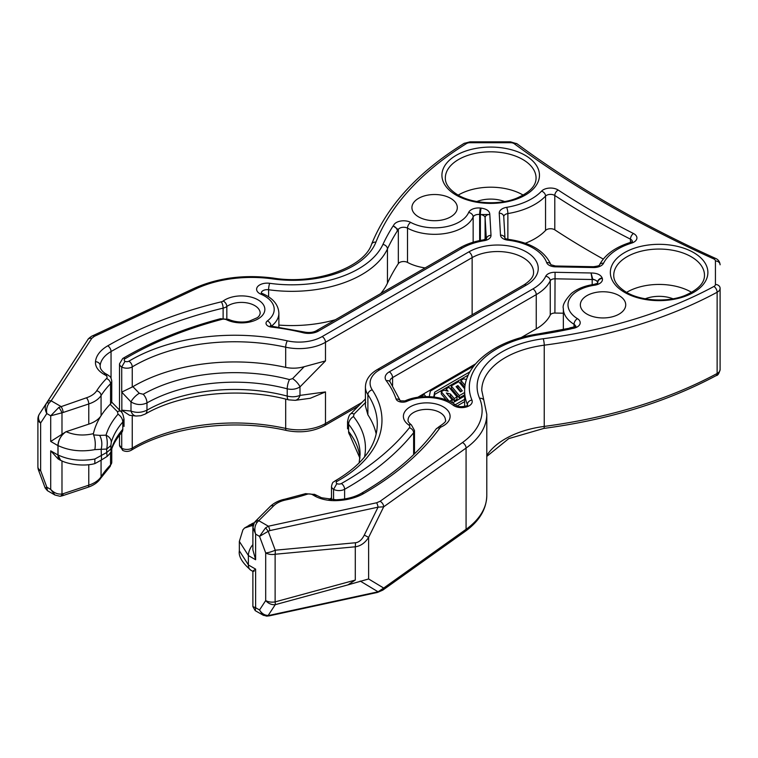 <?xml version="1.0" encoding="UTF-8"?>
<svg xmlns="http://www.w3.org/2000/svg" width="758" height="758" viewBox="0 0 758 758"><rect width="100%" height="100%" fill="white"/><g stroke="black" fill="none" stroke-linecap="round" stroke-linejoin="round"><path stroke-width="1.14" d="M425.134 267.915A39.7 22.92 180 0 1 407.51 262.41A5.676 3.278 0 0 0 398.329 263.642A356.923 206.062 0 0 0 387.442 283.189A99.004 57.163 180 0 1 380.696 293.573M335.387 319.734A99.004 57.163 180 0 1 278.878 325.078M94.826 463.621L94.864 459.007L106.698 452.526L106.698 449.077L101.146 449.295C102.415 444.179 101.923 439.536 99.649 435.357L106.016 435.187A8.509 6.841 16.7 0 1 111.284 442.16L110.867 445.562L106.698 449.077C107.627 444.008 107.39 439.375 106.016 435.187A130.679 75.449 180 0 1 118.021 414.2L117.462 411.689L110.147 404.298L111.739 402.337L111.758 381.047A9.342 5.391 180 0 1 110.554 383.69A142.523 82.29 0 0 0 101.07 395.534L101.07 415.716A142.523 82.29 180 0 1 110.147 404.298M110.867 445.562L110.867 449.011L106.698 452.526L107.134 456.42C110.1 453.502 111.407 451.711 111.047 451.038C112.885 444.832 116.41 438.711 121.612 432.676L122.796 429.303A8.509 6.206 41.1 0 1 121.612 432.676M110.867 449.011L111.038 451.038M107.134 456.42L101.525 459.935L101.146 449.295L94.864 449.627C95.707 444.179 95.271 439.27 93.566 434.903L99.649 435.357M64.762 375.011A9.342 7.798 33 0 1 64.781 374.992A9.342 7.798 33 0 1 64.79 374.964L39.416 414.058A9.342 7.798 33 0 1 39.416 414.058A9.342 7.324 33.3 0 0 40.638 422.983L40.638 470.623A9.342 5.391 0 0 1 37.9 466.805A9.342 9.342 0 0 0 38.487 470.074A9.342 2.132 -20.5 0 0 40.638 470.623L46.816 487.167L50.71 489.422L50.71 450.83L57.959 455.008A11.342 6.547 120 0 0 60.308 460.201A11.342 6.547 120 0 0 61.284 460.599M66.079 431.681C74.559 435.291 83.674 435.945 93.423 433.642A142.523 82.29 180 0 1 101.07 415.716A28.037 16.183 0 0 1 88.771 424.139L65.984 431.738A11.342 6.547 120 0 0 57.959 445.628L50.71 441.45L66.079 431.681C61.199 435.035 58.518 439.678 58.034 445.59L58.034 454.971L60.602 460.277C67.13 464.029 83.105 466.824 94.873 463.612M93.423 433.642L93.566 434.903M123.961 418.984L123.961 419.07C123.241 414.702 122.171 412.125 120.74 411.329A8.509 2.833 135.5 0 0 117.462 411.689M123.961 419.07L122.796 422.035A125.335 72.361 0 0 0 111.284 442.16M139.273 393.288L143.224 394.255A8.509 4.87 60.5 0 1 146.967 402.905C141.604 405.341 136.279 405.018 131.001 401.939L121.716 392.123L132.906 386.675L139.273 393.288A8.509 2.738 136.1 0 0 131.001 401.939L131.001 411.054C136.288 413.025 141.613 412.722 146.967 410.173A8.509 4.87 60.5 0 1 145.204 414.067L145.204 414.067C181.105 393.051 241.745 386.855 288.599 399.854L295.165 400.338A8.509 6.329 82 0 0 299.988 395.392L325.485 391.933L310.259 398.282L295.165 400.338M129.485 415.261L121.716 410.154L131.001 411.054A8.509 6.386 96.6 0 0 136.042 416.038L140.808 415.725L145.204 414.067M37.9 466.805L37.9 419.165A9.342 9.342 0 0 1 39.407 414.076L87.862 339.603C87.682 339.006 92.324 335.586 92.372 335.927A4.671 2.397 64.9 0 1 94.352 336.344L91.775 338.343A4.671 3.572 -147 0 0 87.862 339.603L64.79 374.964M143.224 394.255A130.679 75.449 180 0 1 289.461 379.578A8.509 2.909 104.9 0 0 287.225 388.826L287.225 396.093C291.953 397.183 296.207 396.955 299.988 395.392L299.988 386.893C296.207 389.224 291.953 389.868 287.225 388.826A125.335 72.361 0 0 0 146.967 402.905L146.967 410.173A125.335 72.361 180 0 1 287.225 396.093A8.509 2.909 104.9 0 0 288.599 399.854M289.461 379.578L292.597 378.612A8.509 2.861 44.6 0 1 299.988 386.893L325.485 360.922L304.166 366.72C297.903 368.416 291.745 368.634 285.69 367.374A142.523 82.29 0 0 0 133.986 386.04A142.523 82.29 0 0 0 132.906 386.675M292.597 378.612L304.166 366.72M38.487 470.074L45.224 488.114L46.816 487.167L47.422 490.682L45.272 488.095M47.261 402.091A4.671 3.572 33 0 1 51.174 400.821L49.156 403.029A4.671 2.047 33.1 0 0 46.465 403.313C44.713 406.364 44.826 409.784 46.816 413.565L40.638 422.983A9.342 5.391 0 0 1 37.9 419.165M91.775 338.343L51.174 400.821L60.744 406.345A4.671 1.904 71.6 0 1 63.075 412.504L50.71 415.82L46.816 413.565C46.096 409.652 46.882 406.136 49.156 403.029M57.959 445.628L57.959 455.008M60.308 460.201L58.12 458.941L50.71 450.83M61.985 460.921L61.985 493.96C57.892 494.538 54.14 493.022 50.71 489.422L54.983 495.05L47.366 490.644M472.139 314.797L472.139 257.625A4.671 2.7 -120 0 0 468.832 251.902A40.657 23.47 180 0 1 526.327 251.902A40.657 23.47 180 0 1 526.327 285.093A4.671 2.7 60 0 0 523.996 284.866C534.333 278.082 533.452 273.581 533.566 272.311A35.986 20.779 0 0 0 523.029 257.625A35.986 20.779 0 0 0 472.139 257.625L325.485 342.294A37.388 21.584 180 0 1 285.69 347.192A142.523 82.29 0 0 0 133.986 365.858A142.523 82.29 0 0 0 132.252 366.881A7.476 4.321 180 0 1 121.716 367.005L121.716 392.123M61.985 433.775L61.985 412.996A4.671 1.165 -120 0 0 58.792 407.463L50.71 415.82L50.71 441.45M88.771 424.139L88.771 403.957A28.037 16.183 180 0 0 101.07 395.534A4.671 3.582 -147.4 0 0 96.683 390.787A23.365 13.492 0 0 1 86.431 397.798L58.792 407.463M458.173 195.128A45.366 26.198 180 0 1 522.774 194.872A45.366 26.198 180 0 1 523.219 195.128M476.801 201.552A24.768 14.298 180 0 1 504.582 201.552M60.062 496.282L62.213 495.827A4.671 1.904 71.6 0 0 63.075 493.733L61.985 493.96A4.671 2.52 85 0 1 60.062 496.282L54.964 495.031M121.716 410.154L121.716 412.466M121.716 432.562L121.716 448.234A7.476 4.321 0 0 0 132.167 448.158A7.476 4.321 0 0 0 132.252 448.111A142.523 82.29 180 0 1 133.986 447.087A142.523 82.29 180 0 1 285.69 428.422L285.69 399.106M119.518 410.087L119.518 363.831A7.94 4.586 180 0 0 121.716 367.005L125.023 361.272A2.805 1.62 0 0 0 128.888 361.187A147.204 84.981 180 0 1 287.358 340.854A32.708 18.884 0 0 0 322.178 336.571L468.832 251.902M387.442 283.189L387.442 248.946A356.923 206.062 180 0 1 397.363 230.896L397.363 228.982L393.383 226.073A10.318 5.96 180 0 1 400.072 221.156A10.318 5.96 180 0 1 410.684 222.397A35.048 20.239 0 0 0 468.634 212.477A10.318 5.96 180 0 1 480.477 208.043A57.731 33.333 0 0 0 481.141 208.109C486.825 208.952 489.715 211.094 489.82 214.523C486.996 214.505 485.423 215.556 485.101 217.688L486.314 238.817M486.371 238.779A4.671 3.809 -3.3 0 1 491.004 235.312L489.82 214.523L480.373 214.552A62.383 36.014 180 0 1 479.653 214.476L479.653 240.58M398.329 263.642L398.329 229.39L397.363 228.982M393.383 226.073L393.08 225.998A361.594 208.763 0 0 0 382.923 244.436A4.671 3.686 24.9 0 1 387.442 248.946A99.004 57.163 180 0 1 268.607 289.745A4.671 0.891 -82.1 0 1 269.696 283.303A94.333 54.462 0 0 0 382.923 244.436M397.363 230.896C397.05 228.537 395.629 226.907 393.08 225.998M603.273 259.075A845.824 488.332 180 0 1 591.43 252.367A845.824 488.332 180 0 1 554.79 229.835A5.676 3.278 0 0 0 545.552 230.441A62.383 36.014 180 0 1 525.313 243.252M122.682 450.29L121.716 448.234A7.94 4.586 0 0 1 119.518 445.069L119.518 435.215M418.577 216.873A22.683 13.094 0 0 0 443.297 219.716A22.683 13.094 0 0 0 457.301 207.607A22.683 13.094 0 0 0 434.618 194.512A22.683 13.094 0 0 0 411.926 207.607A22.683 13.094 0 0 0 418.577 216.873M266.655 616.131L262.846 615.013L259.53 609.972C261.794 613.592 264.684 615.411 268.199 615.43A4.671 2.843 90.9 0 1 266.655 616.131L269.365 615.837A4.671 1.336 -102.2 0 0 269.848 615.24L268.199 615.43L275.249 604.676A9.342 1.724 -105.2 0 0 275.135 601.909A9.342 1.724 -105.2 0 0 275.126 601.89L275.126 554.25L355.284 546.793C360.619 546.063 365.062 542.927 368.615 537.384L383.69 506.808A4.671 2.966 -125.5 0 0 380.061 501.303L376.603 502.781A4.671 1.336 77.8 0 1 378.071 507.159L364.295 535.091C361.917 539.81 358.96 542.358 355.407 542.756L275.249 550.213A9.342 2.132 159.5 0 1 265.698 552.923L265.698 600.563L259.53 609.972L255.626 607.726L255.626 569.135L248.378 564.947A11.342 6.547 120 0 0 250.727 570.139L252.888 571.39M575.568 326.537L575.654 326.092C576.734 326.262 574.82 326.85 569.912 327.844L569.315 328.252L571.2 328.83A361.594 208.763 180 0 1 539.26 334.695A4.671 0.985 -98.8 0 0 538.54 333.89L570.063 328.11M571.068 328.659A10.318 5.96 0 0 0 579.576 324.794A10.318 5.96 0 0 0 577.435 318.663A35.048 20.239 180 0 1 594.613 285.207A10.318 5.96 0 0 0 602.297 278.366A57.731 33.333 180 0 1 602.184 277.987C600.715 274.709 597.01 273.041 591.069 272.984L592.188 279.512L554.913 278.802A4.671 2.7 0 0 0 550.251 280.773L550.251 315.015A4.671 2.7 180 0 1 554.913 313.045L555.064 272.293L591.069 272.984L592.747 279.219C595.352 279.816 596.963 280.82 597.598 282.232A62.383 36.014 0 0 0 597.721 282.639L597.721 282.98M586.995 314.115A22.683 13.094 180 0 1 580.353 304.849A22.683 13.094 180 0 1 603.036 291.754A22.683 13.094 180 0 1 625.72 304.849A22.683 13.094 180 0 1 611.725 316.948A22.683 13.094 180 0 1 586.995 314.115M242.797 530.022L244.502 528.042L251.135 525.872L253.589 524.233M249.221 525.048L253.494 524.223M355.407 542.756A9.342 2.852 -95.3 0 1 355.294 546.764A9.342 2.852 -95.3 0 1 355.284 546.793L355.284 580.05L347.922 584.882L275.249 604.676A9.342 7.324 -146.7 0 1 265.698 600.563A9.342 5.391 180 0 0 275.126 601.89L355.246 580.088M275.135 554.231A9.342 2.852 -95.3 0 0 275.249 550.213L268.199 531.32L259.53 536.38L265.698 552.923A9.342 5.391 180 0 0 275.126 554.25A9.342 2.852 -95.3 0 0 275.135 554.231M253.106 525.834L251.135 525.872M347.922 584.882L368.615 578.97L368.615 537.384L364.295 535.091M359.936 458.05A125.335 72.361 0 0 0 348.595 431.529L349.675 434.779A8.509 6.31 141.4 0 1 348.595 431.529L348.595 424.262A125.335 72.361 180 0 1 360.097 454.544L359.093 463.091M353.455 416.521L354.052 414.095A8.509 2.861 -135.4 0 0 350.84 413.773C349.429 414.531 348.348 417.108 347.6 421.514L348.595 424.262A8.509 6.31 141.4 0 1 353.455 416.521A130.679 75.449 0 0 1 364.522 457.046M354.052 414.095L365.773 402.29M365.432 406.108L367.886 414.825A142.523 82.29 180 0 1 376.186 433.964M252.897 527.322L255.626 534.125L259.53 536.38L265.508 527.928A4.671 0.9 -126.1 0 1 268.199 531.32L269.848 530.591A4.671 1.336 -102.2 0 0 268.379 526.223L265.508 527.928M252.888 544.632A11.342 6.547 120 0 0 248.378 555.567L255.626 559.755L252.888 549.901L252.888 527.615M248.378 555.567L248.378 564.947M252.888 606.608L255.626 607.726L255.219 610.654L252.888 606.608L252.888 571.352M254.138 571.153C252.177 571.759 252.67 571.087 255.626 569.135M331.502 499.702L331.502 486.333A7.476 4.321 0 0 0 333.567 489.317L333.567 499.797M376.603 502.781L268.379 526.223L258.81 520.708A4.671 3.307 -135.1 0 0 255.503 521.22L254.356 522.594A4.671 2.52 35 0 1 257.332 522.091C254.783 525.341 254.214 529.359 255.626 534.125L255.626 559.755M285.766 499.948A147.204 84.981 0 0 0 306.962 494.292A4.671 2.7 180 0 1 312.561 494.737L314.485 495.846A28.501 16.458 0 0 0 336.173 500.64A42.06 24.284 0 0 0 363.641 493.572A4.671 2.7 60 0 0 361.31 493.335C354.479 497.22 346.046 499.37 336.031 499.787L321.572 497.75L314.892 494.51L305.512 493.666L284.79 499.2A4.671 1.327 78 0 1 285.766 499.948A23.365 13.492 180 0 0 273.619 505.87L257.332 522.091M360.192 581.045L378.071 591.799A4.671 1.336 77.8 0 1 377.588 592.396L382.771 590.15L465.156 531.415C479.227 521.286 486.437 509.319 486.788 495.543L486.788 414.304A92.94 53.657 0 0 1 466.075 448.073L383.69 506.808L378.071 507.159L269.848 530.591M417.762 397.277L475.569 363.897M520.973 337.689L536.247 328.868A54.671 31.571 0 0 0 550.251 315.015M563.346 313.206L554.913 313.045M691.637 292.37A45.366 26.198 0 0 0 691.201 292.105A45.366 26.198 0 0 0 626.591 292.37M673.009 298.794A24.768 14.298 0 0 0 645.229 298.794M486.788 414.304L483.86 400.29A4.671 3.705 156.9 0 0 479.558 398.31A84.991 49.071 0 0 1 543.202 338.741A370.937 214.163 0 0 0 713.941 286.458A4.671 2.7 0 0 0 715.429 284.487A4.671 3.818 0 0 1 720.1 288.296L720.1 369.534A9.342 5.391 0 0 1 717.134 373.476L717.134 292.247A375.608 216.854 180 0 1 544.235 345.184L544.235 426.413A375.608 216.854 0 0 0 717.134 373.476A4.671 2.606 61.7 0 1 716.158 375.617C717.779 375.57 719.096 373.542 720.1 369.534M269.848 615.24L378.071 591.799L383.69 588.047L368.615 578.97M263.585 615.411L255.228 610.654M344.615 498.963L344.615 489.28A7.94 4.586 0 0 1 333.567 489.317L336.884 483.595A2.805 1.62 180 0 1 337.035 481.358A147.204 84.981 0 0 0 372.254 389.868A32.708 18.884 180 0 1 379.673 369.762L526.327 285.093M597.598 283.085L597.598 282.232A4.652 3.743 -16.2 0 1 602.184 277.987M570.082 328.167L571.2 328.83M382.771 590.15A4.671 2.966 -125.5 0 0 383.69 588.047L466.075 529.302L466.075 448.073A4.671 2.966 -125.5 0 0 462.446 442.558L380.061 501.303M457.15 405.947L464.635 401.626M434.163 397.059L434.656 394.463L468.283 375.049M464.635 394.823L459.301 397.893L451.247 388.248L451.247 385.955L458.723 381.644L464.711 388.807M464.834 387.357L460.921 382.667L460.921 380.374L463.602 378.829L466.502 379.569M448.821 395.894L450.432 396.301L454.213 400.84L457.046 399.201L457.046 396.908L448.992 387.262L446.159 388.892L448.111 391.232L443.951 390.171L441.27 391.715L449.181 401.19M451.541 402.384L452.109 402.053L452.109 399.76L446.329 392.966L450.432 394.018L454.213 398.547L457.046 396.908M441.27 391.715L441.27 394.008L446.244 399.968M455.264 404.744L464.635 399.333M464.635 395.979L452.545 402.953M433.737 397.002L434.656 392.18L469.969 371.79M473.883 365.953L430.336 391.1L429.274 396.661M425.882 396.614L424.262 394.605L420.188 396.955M434.656 392.18L434.656 394.463M464.635 392.53L459.301 395.61L459.301 397.893M459.301 395.61L451.247 385.955M465.09 385.377L460.921 380.374M467.136 377.768L467.648 376.489M454.213 398.547L454.213 400.84M450.432 394.018L450.432 396.301M449.428 401.304L452.109 399.76M446.159 388.892L446.159 390.73M462.295 390.834L460.466 391.886L456.079 386.637L457.908 385.576L462.295 390.834M457.368 388.181L457.908 387.869L461.006 391.573M457.908 385.576L457.908 387.869M545.552 230.441L545.552 196.095A62.383 36.014 180 0 1 507.869 213.567A5.676 3.278 0 0 0 503.757 216.684M506.619 207.341A57.845 33.399 0 0 0 541.553 191.139A10.205 5.893 180 0 1 558.191 190.05A841.285 485.707 0 0 0 594.632 212.467A841.285 485.707 0 0 0 633.461 233.502A10.205 5.893 0 0 1 631.575 243.11A57.845 33.399 180 0 0 603.51 263.282A10.205 5.893 0 0 1 593.353 267.546L555.377 266.825A9.21 5.315 0 0 1 549.171 265.262A9.21 5.315 0 0 1 546.67 262.59A50.142 28.946 0 0 0 507.813 240.153A9.21 5.315 180 0 1 503.179 238.713A9.21 5.315 180 0 1 500.488 235.132L499.228 213.197A10.205 5.893 180 0 1 506.619 207.341A4.539 1.023 80.6 0 1 507.869 213.567L507.869 239.291M111.284 449.428A125.335 72.361 180 0 1 122.796 429.303L122.796 422.035A8.509 6.206 -138.9 0 0 118.021 414.2M94.864 449.627C81.343 452.071 69.063 450.726 58.034 445.59M58.034 454.971C69.063 460.106 81.343 461.451 94.864 459.007M121.839 392.426L121.839 410.002M128.888 361.187A4.671 2.748 -120.9 0 1 132.252 366.881L132.252 387.101M110.554 403.91L110.554 383.69A4.671 3.326 -135.7 0 0 106.49 378.555A4.671 2.7 0 0 0 105.722 375.324L103.799 374.206A28.501 16.458 180 0 1 95.489 361.689A42.06 24.284 180 0 1 107.74 345.828A353.834 204.29 180 0 1 221.308 301.836A4.671 2.7 180 0 0 223.165 301.021A23.365 13.492 180 0 1 256.119 298.87A23.365 13.492 180 0 1 259.606 317.915A23.365 13.492 180 0 1 226.614 319.791A4.671 2.7 180 0 0 221.677 319.421A325.798 188.098 0 0 0 125.127 358.695A3.269 1.886 0 0 0 125.023 361.272M86.431 397.798A4.671 1.904 71.6 0 1 88.771 403.957L63.075 412.504M278.878 327.134L278.878 313.206A37.388 21.584 180 0 1 271.392 326.158M480.373 240.438L480.373 214.571A5.676 3.278 180 0 1 485.101 217.688L485.101 239.452M268.607 296.814L268.607 289.745A5.941 3.43 0 0 0 261.292 292.806M322.178 336.571A4.671 2.7 -120 0 1 325.485 342.294L325.485 360.922M285.69 367.374L285.69 347.192A4.671 1.364 -77.5 0 1 287.358 340.854M63.075 493.733L88.771 485.186A28.037 16.183 0 0 0 101.07 476.763L101.07 460.22M88.771 464.663L88.771 485.186A4.671 1.904 71.6 0 1 87.909 487.28L62.213 495.827M110.554 452.403L110.554 464.919A9.342 5.391 0 0 0 111.758 462.276L109.834 466.862A4.671 3.326 -135.7 0 0 110.554 464.919A142.523 82.29 180 0 0 101.07 476.763A4.671 3.582 -147.4 0 1 100.624 478.345C98.237 481.974 94.504 484.769 89.425 486.74L87.909 487.28M100.151 366.967L100.151 365.65A23.83 13.758 0 0 0 100.122 366.389L100.539 368.407C102.027 371.619 105.741 373.855 106.129 373.978A4.671 2.7 120 0 0 103.799 374.206M111.047 378.138L111.047 351.551A37.388 21.584 0 0 0 100.151 365.65A4.671 3.809 -174.7 0 0 95.489 361.689M223.117 318.322L223.117 308.136A349.163 201.59 0 0 0 111.047 351.551A4.671 2.7 -120 0 0 107.74 345.828M226.614 319.791A4.671 2.426 115.5 0 1 228.622 319.393C236.6 322.936 245.725 322.235 249.363 321.127L257.047 317.81C258.8 316.759 259.842 315.224 260.184 313.206A18.694 10.792 0 0 0 247.629 303.011A18.694 10.792 0 0 0 226.832 306.507A9.342 5.391 180 0 1 223.117 308.136A4.671 1.478 -103.6 0 0 221.308 301.836M223.165 301.021A4.671 2.994 53.9 0 1 226.832 306.507L226.832 318.73M358.392 406.108L324.519 425.664C313.262 431.643 300.547 433.244 286.353 430.459A4.671 1.364 -77.5 0 1 285.69 428.422A37.388 21.584 0 0 0 325.485 423.523L361.973 402.451M325.485 391.933L325.485 423.523A4.671 2.7 -120 0 1 324.519 425.664M221.677 319.421A4.671 1.592 -104.9 0 0 220.483 318.72C183.768 328.517 151.193 341.773 122.749 358.487A4.671 2.729 59.5 0 1 125.127 358.695M106.129 373.978L108.053 375.087A4.671 2.7 120 0 0 105.722 375.324M96.683 390.787A147.204 84.981 180 0 1 106.49 378.555M92.372 335.927L194.105 288.362A4.671 2.397 64.9 0 1 196.085 288.779L94.352 336.344M194.105 288.362C217.878 277.769 244.313 274.349 273.392 278.091A4.671 0.91 98.1 0 0 272.738 278.906A88.269 50.957 0 0 0 196.085 288.779M273.392 278.091C316.228 285.169 364.427 266.939 371.572 244.256A4.671 3.724 -158.5 0 1 375.921 242.162A84.991 49.071 180 0 1 272.738 278.906M375.921 242.162A370.937 214.163 180 0 1 466.473 143.584A4.671 2.786 -121.7 0 0 464.019 143.423L469.894 141.869L469.894 142.722L510.608 142.722L510.608 141.869L469.894 141.869M466.473 143.584A4.671 2.7 180 0 1 469.894 142.722M261.273 293.081L262.742 293.706A4.671 2.265 113.1 0 0 260.913 294.189A10.612 6.13 180 0 1 259.71 293.592A10.612 6.13 180 0 1 257.957 286.268A10.612 6.13 180 0 1 269.696 283.303M271.118 326.092A4.671 3.023 -126.9 0 0 267.422 320.899A32.708 18.884 0 0 0 260.913 294.189M486.342 239.301L486.503 238.647L483.433 239.888C474.48 241.338 466.634 244 459.888 247.847A4.671 2.7 60 0 1 462.228 248.084L318.559 331.028A14.023 8.092 180 0 1 303.124 332.743A158.413 91.462 0 0 0 271.459 327.086A6.737 3.885 180 0 1 268 326.025A6.737 3.885 180 0 1 267.422 320.899M271.459 327.086A4.671 0.739 -83.5 0 1 271.989 326.262L270.255 325.741M303.124 332.743A4.671 1.507 -76.1 0 1 304.242 332.023L271.989 326.262M318.559 331.028A4.671 2.7 -120 0 0 316.219 330.801C313.016 332.535 309.018 332.942 304.242 332.023M483.433 239.888A4.671 1.023 80.9 0 1 484.173 240.684A9.342 5.391 0 0 0 491.004 235.312M462.228 248.084A50 28.87 180 0 1 484.173 240.684M473.153 242.228L473.153 216.921A39.7 22.92 180 0 1 407.51 228.149A5.676 3.278 0 0 0 398.329 229.39M407.51 262.41L407.51 228.149A4.652 2.596 -61.6 0 1 410.684 222.397M536.058 178.016A45.366 26.198 0 0 0 490.691 151.818A45.366 26.198 0 0 0 445.325 178.016C445.164 183.976 449.361 189.633 457.908 194.977C472.376 203.75 498.764 205.371 516.302 198.35C529.577 192.608 536.162 185.824 536.058 178.016M554.79 229.835L554.79 195.488A5.676 3.278 0 0 0 545.552 196.095A4.539 3.259 43.2 0 0 541.553 191.139M510.608 142.722A4.671 2.7 180 0 1 514.284 143.755A4.671 3.004 -53.6 0 1 517.051 143.812L510.608 141.869M286.353 430.459C233.862 418.397 169.602 426.716 131.286 450.243A4.671 2.748 -120.9 0 0 132.252 448.111L132.252 415.602M630.457 242.399L630.457 239.168A845.824 488.332 180 0 1 591.43 218.02A845.824 488.332 180 0 1 554.79 195.488A4.539 2.776 123.2 0 1 558.191 190.05M715.429 284.487L715.429 260.979A4.671 2.7 0 0 0 713.638 258.857A1172.929 677.188 180 0 1 607.944 204.774A1172.929 677.188 180 0 1 514.284 143.755M713.638 258.857A4.671 2.35 -65.6 0 1 715.561 258.412C678.59 241.669 643.495 223.714 610.285 204.546C577.084 185.378 546.006 165.13 517.051 143.812M456.202 195.147A48.768 28.16 180 0 1 478.071 148.037A48.768 28.16 180 0 1 537.801 182.526A48.768 28.16 180 0 1 456.202 195.147M624.63 292.389A48.768 28.16 180 0 1 646.498 245.279A48.768 28.16 180 0 1 706.229 279.759A48.768 28.16 180 0 1 624.63 292.389M363.641 493.572A353.834 204.29 0 0 0 439.839 428.005A4.671 2.7 0 0 1 441.251 426.925A23.365 13.492 0 0 0 444.965 407.908A23.365 13.492 0 0 0 411.992 405.89A23.365 13.492 0 0 0 408.733 424.944A4.671 2.7 0 0 1 409.377 427.787A325.798 188.098 180 0 1 341.346 483.538A3.269 1.886 180 0 1 336.884 483.595M479.558 398.31A88.269 50.957 180 0 1 462.446 442.558M386.296 380.762A4.671 3.506 -36.6 0 1 390.048 381.795L389.839 381.397A9.342 5.391 180 0 1 392.578 377.579L536.247 294.635A4.671 2.7 -120 0 0 532.94 288.912L389.271 371.856A14.023 8.092 0 0 0 386.296 380.762A158.413 91.462 180 0 1 396.102 399.049A6.737 3.885 0 0 0 397.95 401.039A6.737 3.885 0 0 0 406.809 401.38A32.708 18.884 180 0 1 453.076 405.142A10.612 6.13 0 0 0 454.108 405.833A10.612 6.13 0 0 0 466.805 406.847A10.612 6.13 0 0 0 471.931 400.063A94.333 54.462 180 0 1 539.26 334.695M532.94 288.912A50 28.87 0 0 0 545.751 276.234A9.342 5.391 180 0 1 555.064 272.293M480.477 208.043A4.652 0.673 -84.1 0 0 479.653 214.476A5.676 3.278 0 0 0 473.153 216.921A4.652 3.686 -156.8 0 0 468.634 212.477M480.373 214.552A4.652 0.625 -84.5 0 1 481.141 208.109M546.67 262.59A4.539 3.629 -19.8 0 1 550.886 264.627M507.813 240.153A4.539 0.758 -83.1 0 1 508.353 239.357C530.572 242.456 544.765 250.926 550.933 264.76L555.462 265.992L555.377 266.825M500.488 235.132A4.539 3.705 -3.3 0 1 504.961 238.145L503.757 216.646A4.539 3.705 -3.3 0 1 503.767 216.816M499.228 213.197A4.539 3.705 -3.3 0 1 503.757 216.646M633.461 233.502A4.539 2.445 117 0 0 630.457 239.168A5.676 3.278 180 0 1 632.361 241.347M330.27 499.598A130.679 75.449 0 0 0 331.502 498.821M242.911 529.851L239.348 541.411L248.378 555.481M252.888 538.142L253.03 525.929M248.378 564.862L239.357 550.791L239.348 541.411M367.886 414.825L367.886 394.643A142.523 82.29 180 0 1 377.294 424.044C377.02 445.657 362.845 464.663 334.761 481.093A4.671 2.653 60.9 0 1 337.035 481.358M467.392 405.179L467.392 404.516A5.941 3.43 180 0 1 467.534 405.037M392.578 385.396L392.578 377.579A4.671 2.7 60 0 0 389.271 371.856M536.247 328.868L536.247 294.635A54.671 31.571 180 0 0 550.251 280.773A4.671 3.676 -154.3 0 0 545.751 276.234M597.598 282.251A5.676 3.278 0 0 0 592.188 279.512L592.188 284.686M464.635 406.421L464.635 391.119A99.004 57.163 0 0 0 467.392 404.516A4.671 3.705 -22.7 0 1 471.931 400.063M365.422 406.108L365.422 386.931A37.388 21.584 0 0 0 367.886 394.643A4.671 3.563 -33.5 0 1 372.254 389.868M720.1 288.296A9.342 5.391 180 0 1 717.134 292.247A4.671 2.606 61.7 0 0 713.941 286.458M486.788 456.392L508.741 438.617L543.808 428.422A4.671 0.843 82.5 0 0 544.235 426.413A80.32 46.371 0 0 0 486.788 455.482M483.86 400.29L481.766 390.398A80.32 46.371 180 0 1 544.235 345.184A4.671 0.843 82.5 0 0 543.202 338.741M486.788 495.543A92.94 53.657 180 0 1 466.075 529.302A4.671 2.966 -125.5 0 1 465.156 531.415M341.346 483.538A4.671 2.672 -119.5 0 1 344.615 489.28A330.469 190.798 0 0 0 413.622 432.733A9.342 5.391 0 0 0 414.484 430.478L411.414 424.925C408.875 422.841 407.757 421.259 408.06 420.159A18.694 10.792 180 0 1 426.745 409.377A18.694 10.792 180 0 1 445.439 420.159C446.557 420.974 444.51 423.087 439.308 426.489L436.049 429.075A4.671 3.515 35.9 0 1 439.839 428.005M409.377 427.787A4.671 3.468 38.6 0 1 413.622 432.733L413.622 454.658M523.996 284.866L377.342 369.534A4.671 2.7 60 0 1 379.673 369.762M411.414 424.925A4.671 2.937 124.9 0 0 408.733 424.944M441.251 426.925A4.671 2.369 -114.6 0 0 439.308 426.489M336.031 499.787L336.173 500.64M316.816 495.618A4.671 2.7 120 0 0 314.485 495.846M314.892 494.51A4.671 2.7 120 0 0 312.561 494.737M305.512 493.666A4.671 1.867 72 0 1 306.962 494.292M273.619 505.87A4.671 3.307 -135.1 0 0 270.312 506.382L255.503 521.22M715.429 260.979A4.671 3.818 0 0 1 720.1 264.798C719.787 261.652 718.271 259.53 715.561 258.412M467.553 405.312L467.639 404.914C468.539 406.212 457.936 407.719 456.449 405.606L455.956 405.274A4.671 3.07 128 0 0 453.076 405.142M455.956 405.274C444.283 395.733 420.283 393.809 404.914 400.925A4.671 2.321 66.1 0 1 406.809 401.38M396.102 399.049A4.671 3.743 -18.9 0 1 400.271 400.811L404.914 400.925M574.033 327.115L574.033 324.301A5.676 3.278 180 0 1 575.54 326.224M563.346 329.503L563.346 308.648A39.7 22.92 0 0 0 574.033 324.301A4.652 2.776 -58.3 0 1 577.435 318.663M704.485 275.249A45.366 26.198 0 0 0 659.119 249.06A45.366 26.198 0 0 0 613.743 275.249C613.592 281.218 617.789 286.875 626.335 292.218C640.804 300.992 667.182 302.613 684.72 295.592C697.995 289.85 704.589 283.066 704.485 275.249M602.297 278.366A4.652 3.733 -17.3 0 0 597.721 282.639A5.676 3.278 180 0 1 597.778 282.914M597.806 283.217L593.959 284.402A4.652 0.91 81.9 0 1 594.613 285.207M593.353 267.546L593.438 266.712L555.462 265.992M603.51 263.282A4.539 3.563 -153.6 0 0 599.445 264.959L599.445 264.968C604.856 254.792 615.108 247.298 630.22 242.484L632.38 241.631M631.575 243.11A4.539 1.762 -107.4 0 0 630.22 242.484M101.525 459.935L94.94 463.583M39.407 414.076L66.173 372.841M68.324 369.544L87.871 339.603M120.74 411.329L111.634 402.034M124.009 418.984L124.009 426.46M136.042 416.038L129.476 415.28M111.758 448.897L111.758 462.276M122.749 358.487L119.518 363.831M228.622 319.393L220.483 318.72M108.053 375.087C109.626 376.849 110.497 375.087 111.758 381.047M371.572 244.256C387.196 205.674 418.009 172.066 464.019 143.423M262.742 293.706C273.06 298.254 278.442 304.754 278.878 313.206M459.888 247.847L316.219 330.801M109.834 466.862L100.624 478.345M122.654 450.356L119.518 445.069M131.286 450.243C128.453 451.74 125.601 451.796 122.72 450.394M505.017 238.571L508.353 239.357M252.461 523.427L254.281 522.707M244.502 528.042L252.414 523.465M329.057 499.456L331.502 497.864M250.566 569.95C242.105 562.597 238.363 556.211 239.348 550.791M359.917 458.183L349.675 434.779M254.356 522.594L252.888 527.644M347.552 421.429L347.552 428.876M365.422 398.945L350.84 413.773M414.484 430.478L414.484 453.834M377.342 369.534C369.639 374.064 365.669 379.862 365.422 386.931M334.761 481.093C333.454 482.685 332.828 480.638 331.502 486.333M361.31 493.335C393.601 474.593 418.511 453.18 436.049 429.075M284.79 499.2C282.156 499.721 275.865 501.246 270.312 506.382M464.635 391.119C464.171 363.84 496.528 339.991 538.54 333.89M390.048 381.795L400.281 400.811M543.808 428.422C609.233 419.638 666.689 402.034 716.158 375.617M269.365 615.837L377.588 592.396M593.959 284.402C584.731 285.766 577.208 288.77 571.39 293.441C564.975 300.282 562.294 305.351 563.346 308.648M593.438 266.712C597.749 266.153 599.749 265.565 599.445 264.959"/></g></svg>
